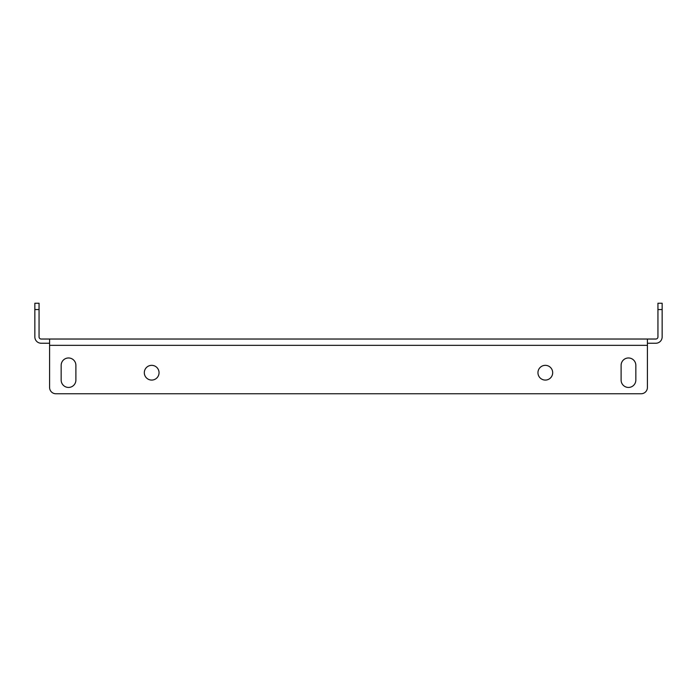 <?xml version="1.0" encoding="UTF-8"?>
<svg xmlns="http://www.w3.org/2000/svg" width="697" height="697" viewBox="0 0 697 697"><rect width="100%" height="100%" fill="white"/><g stroke="black" fill="none" stroke-linecap="round" stroke-linejoin="round"><path stroke-width="1.05" d="M628.467 357.97A7.371 7.371 0 0 1 635.838 365.341L635.838 380.074A7.371 7.371 0 0 1 628.467 387.445A7.371 7.371 0 0 1 621.105 380.074L621.105 365.341A7.371 7.371 0 0 1 628.467 357.97M545.324 380.074A7.371 7.371 0 0 1 537.953 372.712A7.371 7.371 0 0 1 545.324 365.341A7.371 7.371 0 0 1 552.686 372.712A7.371 7.371 0 0 1 545.324 380.074M151.676 380.074A7.371 7.371 0 0 1 144.314 372.712A7.371 7.371 0 0 1 151.676 365.341A7.371 7.371 0 0 1 159.047 372.712A7.371 7.371 0 0 1 151.676 380.074M68.533 357.97A7.371 7.371 0 0 1 75.895 365.341L75.895 380.074A7.371 7.371 0 0 1 68.533 387.445A7.371 7.371 0 0 1 61.162 380.074L61.162 365.341A7.371 7.371 0 0 1 68.533 357.97M34.85 309.555L34.85 303.239L39.058 303.239L39.058 309.555L34.85 309.555L34.85 336.921A6.317 6.317 0 0 0 41.167 343.238L49.583 343.238M39.058 309.555L39.058 336.921A2.108 2.108 0 0 0 41.167 339.03L655.833 339.03A2.108 2.108 0 0 0 657.942 336.921L657.942 303.239L662.15 303.239L662.15 336.921A6.317 6.317 0 0 1 655.833 343.238L647.417 343.238M647.417 339.03L647.417 387.445L647.417 345.346L49.583 345.346L49.583 339.03M49.583 345.346L49.583 387.445A6.317 6.317 0 0 0 55.899 393.761L641.101 393.761A6.317 6.317 0 0 0 647.417 387.445M621.105 380.074A7.371 7.371 0 0 0 628.467 387.445A7.371 7.371 0 0 0 635.838 380.074M61.162 380.074A7.371 7.371 0 0 0 68.533 387.445A7.371 7.371 0 0 0 75.895 380.074M641.101 393.761L55.899 393.761M662.15 309.555L657.942 309.555"/></g></svg>
